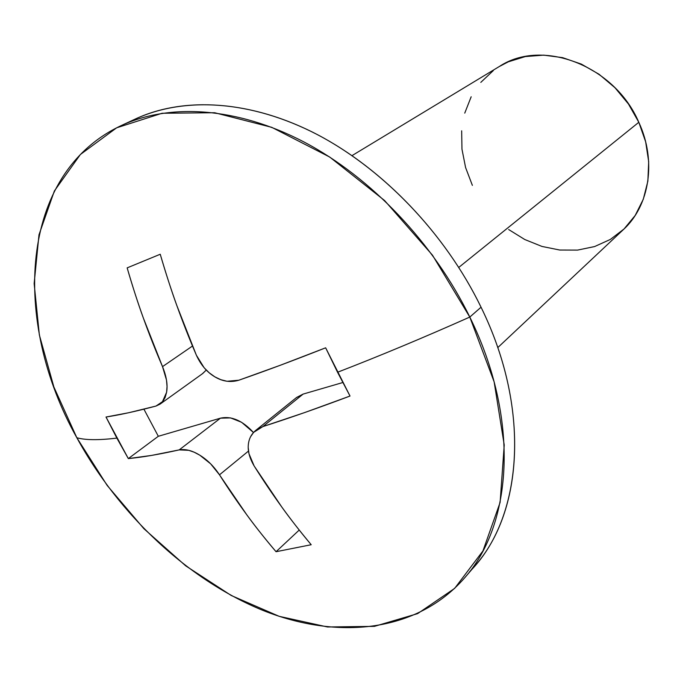 <?xml version="1.0" encoding="UTF-8"?>
<svg xmlns="http://www.w3.org/2000/svg" width="683" height="683" viewBox="0 0 683 683"><rect width="100%" height="100%" fill="white"/><g stroke="black" fill="none" stroke-linecap="round" stroke-linejoin="round"><path stroke-width="1.02" d="M248.219 447.613L248.971 453.691L254.144 465.968L281.925 507.221C289.754 518.166 299.513 530.665 311.2 544.727L276.052 551.719C264.432 537.999 254.75 525.79 246.998 515.11L219.491 474.822L210.646 463.834L199.82 455.202L194.22 452.231L188.764 450.319L179.202 449.892L151.541 455.424L128.319 458.592L116.853 438.102C98.634 440.304 85.29 440.176 76.829 437.726L107.188 485.476L143.874 528.685L185.682 565.831L231.272 595.508L279.125 616.314L327.516 626.977L374.438 626.362L417.629 613.633L454.639 588.396L482.932 550.942L500.11 502.423L504.225 444.992L494.133 381.857L469.793 317.066L481.054 307.222C445.623 234.158 383.615 169.273 317.33 134.585C250.9 100.128 184 96.431 135.712 118.842L121.335 125.535C169.743 103.065 237.061 106.992 304.106 142.038C371.014 177.307 433.799 243.122 469.793 317.066C423.349 337.726 379.27 356.125 337.547 372.252L350.02 396.038L304.712 412.549L262.861 426.593L253.615 432.373L250.584 436.736M128.626 122.385C176.282 96.952 244.155 98.207 312.379 132.058C380.457 166.114 444.735 232.305 481.054 307.222L469.793 317.066C519.772 418.466 512.865 523.912 464.594 577.912C416.775 632.586 337.231 640.253 262.571 610.26C187.62 579.619 118.825 514.581 76.829 437.726C85.29 440.176 98.634 440.304 116.853 438.102L106.01 417.023L128.754 412.72L155.98 406.061L162.878 401.399L165.184 397.335L166.601 392.273L167.045 386.45L166.49 380.055L162.52 366.626L143.259 317.8C138.299 304.217 132.929 287.577 127.158 267.873L160.24 254.247C166.182 274.387 171.672 291.393 176.735 305.284L196.38 355.228L204.123 367.719L209.194 372.79L214.872 376.862L220.874 379.714L227.038 381.268L238.837 380.218L280.465 365.2L325.646 347.809L337.547 372.252C379.27 356.125 423.349 337.726 469.793 317.066L432.45 255.143L384.597 200.537L329.701 157.039L271.74 127.328L214.684 112.738L162.067 113.267L116.665 127.806L80.398 154.486L54.367 190.975L38.991 234.807L34.15 283.565L39.358 334.977L53.88 386.988L76.829 437.726C11.491 321.369 18.859 173.388 121.335 125.535M499.136 66.618L508.357 61.803L525.355 56.561L543.685 55.127L562.604 57.645L581.335 64.1L599.068 74.276L615.007 87.766L628.454 104.004L638.81 122.283L458.805 267.394L638.81 122.283C614.512 65.286 542.037 38.12 499.486 66.405L352.052 155.596M472.371 185.366L465.593 167.557L461.964 149.159L461.665 130.803M464.747 113.122L471.176 96.773M480.798 82.387L493.331 70.562M497.753 347.621L623.348 229.633C649.473 205.873 656.841 161.043 638.81 122.283L645.648 141.799L648.688 161.7L647.868 181.132L643.284 199.274L635.207 215.427L624.04 228.976L610.303 239.46L594.594 246.563L577.536 250.106L559.787 250.038L541.986 246.443L524.757 239.511L508.673 229.539M464.594 577.912L474.907 565.865C523.05 511.977 530.247 407.409 481.054 307.222C532.185 411.243 522.162 519.353 469.588 571.739M160.061 404.14L155.98 406.061C136.344 411.277 119.687 414.923 106.01 417.023L128.319 458.592C142.337 457.26 159.301 454.357 179.202 449.892C185.452 448.799 192.324 450.567 199.82 455.202C207.333 459.813 213.89 466.352 219.491 474.822C237.317 502.893 256.176 528.522 276.052 551.719L299.222 530.051L276.052 551.719L311.2 544.727C291.189 520.958 272.175 494.705 254.144 465.968C248.971 457.192 247.178 449.166 248.757 441.901C249.73 437.308 252.061 433.457 255.766 430.358L262.861 426.593L303.132 394.082L296.635 397.438L255.766 430.358M296.354 397.668L303.132 394.082L342.823 382.523L303.132 394.082L262.861 426.593C289.618 418.039 318.671 407.853 350.02 396.038L325.646 347.809C294.356 360.189 265.422 370.989 238.837 380.218C230.666 382.642 222.675 381.524 214.872 376.862C207.069 372.261 200.904 365.046 196.38 355.228C182.241 322.291 170.204 288.636 160.24 254.247L127.158 267.873C136.848 301.519 148.638 334.431 162.52 366.626L192.486 346.033L162.52 366.626C166.515 376.427 167.873 384.973 166.601 392.273L162.255 402.142M160.36 403.918L202.757 373.499L206.266 370.058L202.381 373.763M128.319 458.592L158.319 436.283L143.908 409.168L158.319 436.283L128.319 458.592M179.202 449.892L220.447 418.175L158.319 436.283L220.447 418.175L179.202 449.892M253.478 432.527C242.567 420.591 231.554 415.81 220.447 418.175L230.538 417.894L241.594 422.282L253.478 432.527M219.491 474.822L248.492 451.062L219.491 474.822"/></g></svg>
